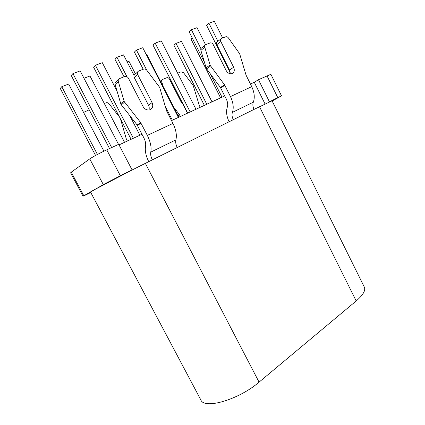 <?xml version="1.0" encoding="UTF-8"?>
<svg xmlns="http://www.w3.org/2000/svg" width="425" height="425" viewBox="0 0 425 425"><rect width="100%" height="100%" fill="white"/><g stroke="black" fill="none" stroke-linecap="round" stroke-linejoin="round"><path stroke-width="0.64" d="M148.739 161.643C145.812 155.699 144.75 150.535 145.562 146.152C146.003 143.799 145.414 140.983 143.799 137.711L137.163 125.03L120.95 104.348L115.101 84.532C114.787 83.141 115.202 82.163 116.349 81.6L118.41 79.656M103.302 184.572L89.755 158.907C93.373 156.506 99.041 153.478 106.76 149.834L120.349 175.732L103.302 184.572L90.541 192.058L200.828 399.898C204.17 409.705 238.776 399.723 259.069 382.133L356.192 300.969C363.072 295.035 365.792 290.424 364.347 287.146L272.058 100.805L254.044 109.395C252.779 106.707 252.535 104.306 253.311 102.191C254.968 97.686 254.442 92.501 251.727 86.647L246.054 75.129L239.647 53.741L228.4 37.915C227.572 36.885 226.663 36.518 225.675 36.805L221.542 38.431C220.463 39.026 220.224 40.056 220.819 41.528L233.638 67.235C234.823 70.152 234.356 72.245 232.236 73.525L231.859 73.663C229.548 74.099 227.641 73.042 226.137 70.486L213.175 44.556C212.346 43.175 211.305 42.638 210.062 42.952L205.769 44.641C204.818 45.114 204.489 45.985 204.792 47.265L210.263 65.471L224.522 84.814L230.472 96.571C233.282 102.568 233.925 107.833 232.401 112.37C231.689 114.5 231.986 116.944 233.293 119.691L177.252 147.496C175.822 144.585 175.371 142.046 175.892 139.883C177.018 135.288 176.035 129.806 172.948 123.431L166.579 110.872L159.662 87.375L146.795 70.237C145.844 69.126 144.776 68.749 143.592 69.105L138.608 71.065C137.307 71.767 136.988 72.919 137.647 74.529L152.07 102.6C153.388 105.798 152.766 108.147 150.2 109.655L149.573 109.873C146.859 110.351 144.675 109.23 143.034 106.521L128.424 78.189C127.479 76.681 126.257 76.123 124.759 76.516L119.568 78.556C118.416 79.124 117.996 80.107 118.309 81.52L124.238 101.586L140.627 122.543L147.337 135.389C150.551 141.929 151.693 147.507 150.769 152.118C150.344 154.286 150.87 156.862 152.352 159.853L130.889 170.59L93.139 190.384L83.056 196.207L90.796 192.541M229.107 121.768C226.536 116.291 225.935 111.398 227.317 107.095C228.066 104.784 227.731 102.127 226.312 99.121L220.421 87.502L206.295 68.398L200.887 50.394C200.589 49.13 200.919 48.264 201.864 47.791L205.004 45.257M177.666 73.217L181.045 71.825L183.536 72.718L193.216 85.574L199.24 105.272L200.218 107.302M265.046 103.96L254.272 82.269L258.48 79.693L270.89 74.295L281.531 95.864L277.78 97.617L266.98 75.767M83.056 196.207L70.614 172.821L71.262 172.173L83.794 195.728M89.755 158.907L71.262 172.173M106.76 149.834L118.713 144.303L132.09 169.91L130.889 170.59M254.272 82.269L250.437 84.049M224.724 95.954L171.498 120.599M142.008 134.257L119.027 144.898M148.851 110.006C149.435 108.492 149.324 106.919 148.527 105.288L134.263 77.568C133.609 75.979 133.928 74.837 135.219 74.141L137.546 72.027M230.058 73.722L229.5 70.072L216.808 44.662C216.219 43.212 216.458 42.187 217.531 41.597L220.835 38.988M83.576 112.428L89.197 109.772M104.322 103.519L106.069 102.797C107.137 102.457 108.093 102.754 108.933 103.705L119.547 117.098M163.179 86.525L161.776 81.759C161.516 80.633 161.829 79.852 162.706 79.401L166.653 77.77C167.795 77.451 168.736 77.897 169.479 79.098L180.992 101.708L182.676 103.673M120.349 175.732L132.09 169.91M272.159 101.017L281.531 95.864M267.877 102.6L277.78 97.617M269.423 101.766L258.48 79.693M120.45 118.835L126.289 138.847L127.373 141.036M180.397 116.482L179.308 114.447L173.735 107.19M124.036 76.803L115 59.287L116.928 57.295L123.521 54.852L134.061 75.337M116.928 57.295L126.932 76.691M131.097 139.31L93.617 67.235L95.418 65.253L102.313 62.698L116.992 91.014M129.731 115.595L139.91 135.23M95.418 65.253L133.354 138.263M143.214 69.254L134.412 52.078L136.441 50.07L142.773 47.727L178.378 117.412M136.441 50.07L146.721 70.146M165.224 106.271L172.359 120.201M156.442 51.818L187.521 113.183M109.522 148.553L71.251 75.538L72.919 73.578L80.139 70.906L118.527 144.394M72.919 73.578L111.669 147.565M204.367 105.379L173.931 45.236L176.014 43.387L181.454 41.326L211.995 101.846M176.014 43.387L206.789 104.258M187.659 113.119L153.053 45.156L155.173 43.138L161.25 40.89L195.968 109.267M155.173 43.138L190.182 111.95M146.306 54.644L146.8 54.458L178.851 117.194M204.361 62.077L189.12 31.758L191.415 29.723L197.019 27.652L205.578 44.726M210.279 73.844L222.02 97.203M191.415 29.723L200.94 48.7M220.437 87.518L224.682 95.976M127.149 61.907L128.94 61.227L135.463 73.918M83.98 78.269L89.973 75.995L124.557 142.338M95.567 155.454L60.265 88.448L61.763 86.689L97.437 154.45M61.763 86.689L68.68 84.065L103.928 151.173M192.116 37.719L190.867 38.797L220.58 97.872M230.148 72.494L206.566 25.282L208.93 23.242L214.317 21.25L222.652 37.995M208.93 23.242L217.929 41.283M120.716 103.769L124.004 100.996M206.083 67.867L210.051 64.935M356.192 300.969L259.505 106.686M152.352 159.853L177.252 147.496M150.769 152.118L175.892 139.883M147.337 135.389L172.948 123.431M232.401 112.37L253.311 102.191M233.293 119.691L254.044 109.395M230.472 96.571L251.727 86.647M161.999 79.969L160.464 81.207M259.069 382.133L145.345 163.333M179.578 114.872L178.144 115.812M179.308 114.447L177.91 115.361M161.776 81.759L161.043 82.344M220.718 87.986L224.82 85.303M220.421 87.502L224.522 84.814M206.598 68.887L210.566 65.965M200.887 50.394L204.792 47.265M229.5 70.072L233.638 67.235M216.808 44.662L220.819 41.528M137.503 125.556L140.972 123.08M137.163 125.03L140.627 122.543M121.295 104.885L124.589 102.122M115.101 84.532L118.309 81.52M134.263 77.568L137.647 74.529M148.527 105.288L152.07 102.6"/></g></svg>
